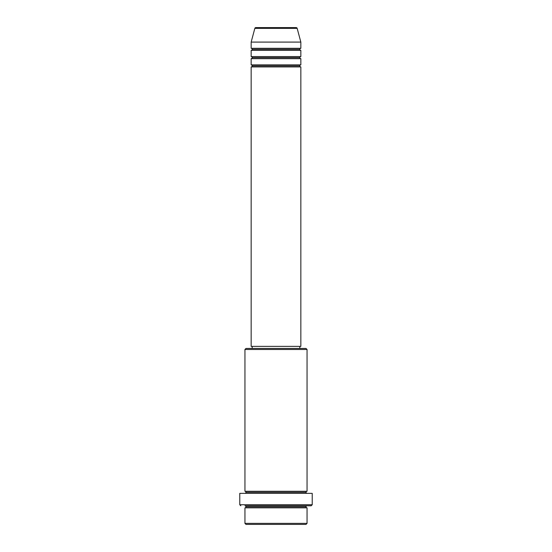 <?xml version="1.0" encoding="UTF-8"?>
<svg xmlns="http://www.w3.org/2000/svg" width="552" height="552" viewBox="0 0 552 552"><rect width="100%" height="100%" fill="white"/><g stroke="black" fill="none" stroke-linecap="round" stroke-linejoin="round"><path stroke-width="0.83" d="M296.162 27.6L255.838 27.6A1.035 1.035 0 0 0 254.838 28.366L297.162 28.366A1.035 1.035 0 0 0 296.162 27.6L255.838 27.6A1.035 1.035 0 0 0 254.838 28.366L251.16 42.09L300.84 42.09L297.162 28.366L254.838 28.366L251.16 42.09L251.16 48.3A1.035 1.035 0 0 1 252.195 49.335A1.035 1.035 0 0 1 251.16 50.37L251.16 56.58A1.035 1.035 0 0 1 252.195 57.615A1.035 1.035 0 0 1 251.16 58.65L251.16 64.86A1.035 1.035 0 0 1 252.195 65.895A1.035 1.035 0 0 1 251.16 66.93L251.16 346.38L300.84 346.38L300.84 66.93A1.035 1.035 0 0 1 299.805 65.895A1.035 1.035 0 0 1 300.833 64.86L300.84 58.65A1.035 1.035 0 0 1 299.805 57.615A1.035 1.035 0 0 1 300.833 56.58L300.84 50.37A1.035 1.035 0 0 1 299.805 49.335A1.035 1.035 0 0 1 300.833 48.3L300.84 42.09L251.16 42.09L251.16 48.3L300.84 48.3A1.035 1.035 0 0 0 299.805 49.335L252.195 49.335A1.035 1.035 0 0 0 251.16 48.3L300.84 48.3L300.84 42.09L297.162 28.366A1.035 1.035 0 0 0 296.162 27.6M244.95 523.365L245.985 524.4L306.015 524.4L307.05 523.365L244.95 523.365L307.05 523.365L307.05 507.84A1.035 1.035 0 0 1 306.015 506.805A1.035 1.035 0 0 1 307.05 505.77L244.964 505.77A1.035 1.035 0 0 1 245.985 506.805A1.035 1.035 0 0 1 244.95 507.84L244.95 523.365L244.95 507.84A1.035 1.035 0 0 0 245.985 506.805A1.035 1.035 0 0 0 244.95 505.77L311.19 505.77L312.225 504.735L239.775 504.735L240.81 505.77L239.775 504.735L312.225 504.735L312.225 493.35L239.775 493.35L239.775 504.735L239.775 493.35L312.225 493.35L312.225 504.735L311.19 505.77L307.036 505.77A1.035 1.035 0 0 0 306.015 506.805L245.985 506.805L306.015 506.805A1.035 1.035 0 0 0 307.05 507.84L244.95 507.84L307.05 507.84L307.05 523.365L306.015 524.4L245.985 524.4L244.95 523.365M307.05 349.485L306.015 348.45L245.985 348.45L244.95 349.485L307.05 349.485L244.95 349.485L244.95 491.28A1.035 1.035 0 0 1 245.985 492.315A1.035 1.035 0 0 1 244.95 493.35A1.035 1.035 0 0 0 245.985 492.315L306.015 492.315A1.035 1.035 0 0 1 307.05 491.28L307.05 349.485L307.05 491.28A1.035 1.035 0 0 0 306.015 492.315A1.035 1.035 0 0 0 307.05 493.35A1.035 1.035 0 0 1 306.015 492.315L245.985 492.315A1.035 1.035 0 0 0 244.95 491.28L307.05 491.28L244.95 491.28L244.95 349.485L245.985 348.45L306.015 348.45L307.05 349.485M251.16 64.86L300.84 64.86A1.035 1.035 0 0 0 299.805 65.895L252.195 65.895A1.035 1.035 0 0 0 251.16 64.86L251.16 58.65A1.035 1.035 0 0 0 252.195 57.615A1.035 1.035 0 0 0 251.16 56.58L300.84 56.58A1.035 1.035 0 0 0 299.805 57.615L252.195 57.615L299.805 57.615A1.035 1.035 0 0 0 300.84 58.65L251.16 58.65L300.84 58.65L300.84 64.86L251.16 64.86M300.84 66.93L251.16 66.93A1.035 1.035 0 0 0 252.195 65.895L299.805 65.895A1.035 1.035 0 0 0 300.84 66.93L300.84 346.38L251.16 346.38L251.16 66.93L300.84 66.93M299.805 348.45L299.805 346.38L299.805 348.45M252.195 346.38L252.195 348.45L252.195 346.38M300.84 50.37L251.16 50.37A1.035 1.035 0 0 0 252.195 49.335L299.805 49.335A1.035 1.035 0 0 0 300.84 50.37L300.84 56.58L251.16 56.58L251.16 50.37L300.84 50.37"/></g></svg>
